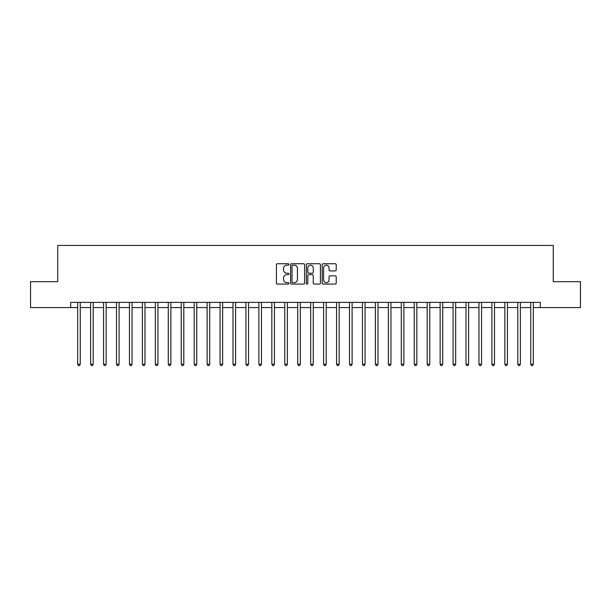 <?xml version="1.0" encoding="UTF-8"?>
<svg xmlns="http://www.w3.org/2000/svg" width="611" height="611" viewBox="0 0 611 611"><rect width="100%" height="100%" fill="white"/><g stroke="black" fill="none" stroke-linecap="round" stroke-linejoin="round"><path stroke-width="0.92" d="M288.934 264.464A0.71 0.71 0 0 0 288.216 263.746L277.417 263.746A1.016 1.016 0 0 0 276.401 264.769L276.401 283.061A1.016 1.016 0 0 0 277.417 284.077L288.216 284.077A0.71 0.71 0 0 0 288.934 283.367A0.71 0.71 0 0 0 288.216 282.656L286.819 282.656A3.254 3.254 0 0 1 283.573 279.403L283.573 277.875A3.254 3.254 0 0 1 286.819 274.629L288.216 274.629A0.71 0.71 0 0 0 288.934 273.911A0.71 0.71 0 0 0 288.216 273.201L286.819 273.201A3.254 3.254 0 0 1 283.573 269.947L283.573 268.428A3.254 3.254 0 0 1 286.819 265.174L288.216 265.174A0.71 0.71 0 0 0 288.934 264.464M335.21 270.917A1.016 1.016 0 0 0 336.226 269.902L336.226 264.769A1.016 1.016 0 0 0 335.21 263.746L323.211 263.746A1.016 1.016 0 0 0 322.196 264.769L322.196 283.061A1.016 1.016 0 0 0 323.211 284.077L335.21 284.077A1.016 1.016 0 0 0 336.226 283.061L336.226 276.859A1.016 1.016 0 0 0 335.21 275.844L330.077 275.844A1.016 1.016 0 0 0 329.054 276.859L329.054 279.937A2.719 2.719 0 0 1 326.335 282.656A2.719 2.719 0 0 1 323.616 279.937L323.616 267.893A2.719 2.719 0 0 1 326.335 265.174A2.719 2.719 0 0 1 329.054 267.893L329.054 269.902A1.016 1.016 0 0 0 330.077 270.917L335.21 270.917M70.677 307.57L30.55 307.57L30.55 281.679L57.732 281.679L57.732 245.439L553.268 245.439L553.268 281.679L580.45 281.679L580.45 307.57L540.323 307.57L540.323 302.392L70.677 302.392L70.677 307.57L77.666 307.57M304.614 264.769A1.016 1.016 0 0 0 303.591 263.746L291.6 263.746A1.016 1.016 0 0 0 290.584 264.769L290.584 283.061A1.016 1.016 0 0 0 291.6 284.077L303.591 284.077A1.016 1.016 0 0 0 304.614 283.061L304.614 264.769M307.409 263.746L319.4 263.746A1.016 1.016 0 0 1 320.416 264.769L320.416 283.061A1.016 1.016 0 0 1 319.4 284.077L314.268 284.077A1.016 1.016 0 0 1 313.252 283.061L313.252 275.645A1.016 1.016 0 0 0 312.236 274.629L308.83 274.629A1.016 1.016 0 0 0 307.814 275.645L307.814 283.367A0.71 0.71 0 0 1 307.104 284.077A0.71 0.71 0 0 1 306.386 283.367L306.386 264.769A1.016 1.016 0 0 1 307.409 263.746M80.255 307.57L90.611 307.57M93.2 307.57L103.557 307.57M106.146 307.57L116.502 307.57M119.092 307.57L129.448 307.57M132.037 307.57L142.394 307.57M144.983 307.57L155.339 307.57M157.928 307.57L168.285 307.57M170.874 307.57L181.23 307.57M183.819 307.57L194.176 307.57M196.765 307.57L207.121 307.57M209.71 307.57L220.067 307.57M222.656 307.57L233.005 307.57M235.594 307.57L245.95 307.57M248.54 307.57L258.896 307.57M261.485 307.57L271.842 307.57M274.431 307.57L284.787 307.57M287.376 307.57L297.733 307.57M300.322 307.57L310.678 307.57M313.267 307.57L323.624 307.57M326.213 307.57L336.569 307.57M339.158 307.57L349.515 307.57M352.104 307.57L362.46 307.57M365.05 307.57L375.406 307.57M377.995 307.57L388.344 307.57M390.933 307.57L401.29 307.57M403.879 307.57L414.235 307.57M416.824 307.57L427.181 307.57M429.77 307.57L440.126 307.57M442.715 307.57L453.072 307.57M455.661 307.57L466.017 307.57M468.606 307.57L478.963 307.57M481.552 307.57L491.908 307.57M494.498 307.57L504.854 307.57M507.443 307.57L517.8 307.57M520.389 307.57L530.745 307.57M533.334 307.57L540.323 307.57M292.715 265.174A0.71 0.71 0 0 0 292.005 265.884L292.005 281.946A0.71 0.71 0 0 0 292.715 282.656L294.189 282.656A3.254 3.254 0 0 0 297.442 279.403L297.442 268.428A3.254 3.254 0 0 0 294.189 265.174L292.715 265.174M313.252 267.939A2.719 2.719 0 0 0 310.533 265.22A2.719 2.719 0 0 0 307.814 267.939L307.814 272.185A1.016 1.016 0 0 0 308.83 273.201L312.236 273.201A1.016 1.016 0 0 0 313.252 272.185L313.252 267.939M80.385 302.392L80.331 302.521A1.039 1.039 0 0 0 80.255 302.911L80.255 364.217L77.666 364.217L77.666 302.911A1.039 1.039 0 0 0 77.597 302.521L77.544 302.392M80.255 364.217L79.483 365.561L78.445 365.561L77.666 364.217M93.33 302.392L93.277 302.521A1.039 1.039 86.3 0 0 93.2 302.911L93.2 364.217L90.611 364.217L90.611 302.911A1.039 1.039 86.3 0 0 90.543 302.521L90.489 302.392M93.2 364.217L92.429 365.561L91.39 365.561L90.611 364.217M106.276 302.392L106.222 302.521A1.039 1.039 86.3 0 0 106.146 302.911L106.146 364.217L103.557 364.217L103.557 302.911A1.039 1.039 86.3 0 0 103.488 302.521L103.435 302.392M106.146 364.217L105.375 365.561L104.336 365.561L103.557 364.217M119.221 302.392L119.168 302.521A1.039 1.039 86.3 0 0 119.092 302.911L119.092 364.217L116.502 364.217L116.502 302.911A1.039 1.039 86.3 0 0 116.426 302.521L116.38 302.392M119.092 364.217L118.32 365.561L117.281 365.561L116.502 364.217M132.167 302.392L132.113 302.521A1.039 1.039 86.3 0 0 132.037 302.911L132.037 364.217L129.448 364.217L129.448 302.911A1.039 1.039 86.3 0 0 129.372 302.521L129.318 302.392M132.037 364.217L131.258 365.561L130.227 365.561L129.448 364.217M145.113 302.392L145.059 302.521A1.039 1.039 86.3 0 0 144.983 302.911L144.983 364.217L142.394 364.217L142.394 302.911A1.039 1.039 86.3 0 0 142.317 302.521L142.264 302.392M144.983 364.217L144.204 365.561L143.173 365.561L142.394 364.217M158.058 302.392L158.005 302.521A1.039 1.039 86.3 0 0 157.928 302.911L157.928 364.217L155.339 364.217L155.339 302.911A1.039 1.039 86.3 0 0 155.263 302.521L155.209 302.392M157.928 364.217L157.149 365.561L156.118 365.561L155.339 364.217M171.004 302.392L170.95 302.521A1.039 1.039 86.3 0 0 170.874 302.911L170.874 364.217L168.285 364.217L168.285 302.911A1.039 1.039 86.3 0 0 168.208 302.521L168.155 302.392M170.874 364.217L170.095 365.561L169.064 365.561L168.285 364.217M183.949 302.392L183.896 302.521A1.039 1.039 86.3 0 0 183.819 302.911L183.819 364.217L181.23 364.217L181.23 302.911A1.039 1.039 86.3 0 0 181.154 302.521L181.1 302.392M183.819 364.217L183.04 365.561L182.009 365.561L181.23 364.217M196.887 302.392L196.841 302.521A1.039 1.039 86.3 0 0 196.765 302.911L196.765 364.217L194.176 364.217L194.176 302.911A1.039 1.039 86.3 0 0 194.099 302.521L194.046 302.392M196.765 364.217L195.986 365.561L194.947 365.561L194.176 364.217M209.833 302.392L209.779 302.521A1.039 1.039 86.3 0 0 209.71 302.911L209.71 364.217L207.121 364.217L207.121 302.911A1.039 1.039 86.3 0 0 207.045 302.521L206.992 302.392M209.71 364.217L208.931 365.561L207.893 365.561L207.121 364.217M222.778 302.392L222.725 302.521A1.039 1.039 86.3 0 0 222.656 302.911L222.656 364.217L220.067 364.217L220.067 302.911A1.039 1.039 86.3 0 0 219.991 302.521L219.937 302.392M222.656 364.217L221.877 365.561L220.838 365.561L220.067 364.217M235.724 302.392L235.67 302.521A1.039 1.039 86.3 0 0 235.594 302.911L235.594 364.217L233.005 364.217L233.005 302.911A1.039 1.039 86.3 0 0 232.936 302.521L232.883 302.392M235.594 364.217L234.823 365.561L233.784 365.561L233.005 364.217M248.669 302.392L248.616 302.521A1.039 1.039 86.3 0 0 248.54 302.911L248.54 364.217L245.95 364.217L245.95 302.911A1.039 1.039 86.3 0 0 245.882 302.521L245.828 302.392M248.54 364.217L247.768 365.561L246.729 365.561L245.95 364.217M261.615 302.392L261.561 302.521A1.039 1.039 86.3 0 0 261.485 302.911L261.485 364.217L258.896 364.217L258.896 302.911A1.039 1.039 86.3 0 0 258.827 302.521L258.774 302.392M261.485 364.217L260.714 365.561L259.675 365.561L258.896 364.217M274.56 302.392L274.507 302.521A1.039 1.039 86.3 0 0 274.431 302.911L274.431 364.217L271.842 364.217L271.842 302.911A1.039 1.039 86.3 0 0 271.765 302.521L271.719 302.392M274.431 364.217L273.659 365.561L272.621 365.561L271.842 364.217M287.506 302.392L287.453 302.521A1.039 1.039 86.3 0 0 287.376 302.911L287.376 364.217L284.787 364.217L284.787 302.911A1.039 1.039 86.3 0 0 284.711 302.521L284.657 302.392M287.376 364.217L286.597 365.561L285.566 365.561L284.787 364.217M300.452 302.392L300.398 302.521A1.039 1.039 86.3 0 0 300.322 302.911L300.322 364.217L297.733 364.217L297.733 302.911A1.039 1.039 86.3 0 0 297.656 302.521L297.603 302.392M300.322 364.217L299.543 365.561L298.512 365.561L297.733 364.217M313.397 302.392L313.344 302.521A1.039 1.039 86.3 0 0 313.267 302.911L313.267 364.217L310.678 364.217L310.678 302.911A1.039 1.039 86.3 0 0 310.602 302.521L310.548 302.392M313.267 364.217L312.488 365.561L311.457 365.561L310.678 364.217M326.343 302.392L326.289 302.521A1.039 1.039 86.3 0 0 326.213 302.911L326.213 364.217L323.624 364.217L323.624 302.911A1.039 1.039 86.3 0 0 323.547 302.521L323.494 302.392M326.213 364.217L325.434 365.561L324.403 365.561L323.624 364.217M339.281 302.392L339.235 302.521A1.039 1.039 86.3 0 0 339.158 302.911L339.158 364.217L336.569 364.217L336.569 302.911A1.039 1.039 86.3 0 0 336.493 302.521L336.44 302.392M339.158 364.217L338.379 365.561L337.341 365.561L336.569 364.217M352.226 302.392L352.173 302.521A1.039 1.039 86.3 0 0 352.104 302.911L352.104 364.217L349.515 364.217L349.515 302.911A1.039 1.039 86.3 0 0 349.439 302.521L349.385 302.392M352.104 364.217L351.325 365.561L350.286 365.561L349.515 364.217M365.172 302.392L365.118 302.521A1.039 1.039 86.3 0 0 365.05 302.911L365.05 364.217L362.46 364.217L362.46 302.911A1.039 1.039 86.3 0 0 362.384 302.521L362.331 302.392M365.05 364.217L364.271 365.561L363.232 365.561L362.46 364.217M378.117 302.392L378.064 302.521A1.039 1.039 86.3 0 0 377.995 302.911L377.995 364.217L375.406 364.217L375.406 302.911A1.039 1.039 86.3 0 0 375.33 302.521L375.276 302.392M377.995 364.217L377.216 365.561L376.177 365.561L375.406 364.217M391.063 302.392L391.009 302.521A1.039 1.039 86.3 0 0 390.933 302.911L390.933 364.217L388.344 364.217L388.344 302.911A1.039 1.039 86.3 0 0 388.275 302.521L388.222 302.392M390.933 364.217L390.162 365.561L389.123 365.561L388.344 364.217M404.008 302.392L403.955 302.521A1.039 1.039 86.3 0 0 403.879 302.911L403.879 364.217L401.29 364.217L401.29 302.911A1.039 1.039 86.3 0 0 401.221 302.521L401.167 302.392M403.879 364.217L403.107 365.561L402.069 365.561L401.29 364.217M416.954 302.392L416.901 302.521A1.039 1.039 86.3 0 0 416.824 302.911L416.824 364.217L414.235 364.217L414.235 302.911A1.039 1.039 86.3 0 0 414.159 302.521L414.113 302.392M416.824 364.217L416.053 365.561L415.014 365.561L414.235 364.217M429.9 302.392L429.846 302.521A1.039 1.039 86.3 0 0 429.77 302.911L429.77 364.217L427.181 364.217L427.181 302.911A1.039 1.039 86.3 0 0 427.104 302.521L427.051 302.392M429.77 364.217L428.991 365.561L427.96 365.561L427.181 364.217M442.845 302.392L442.792 302.521A1.039 1.039 86.3 0 0 442.715 302.911L442.715 364.217L440.126 364.217L440.126 302.911A1.039 1.039 86.3 0 0 440.05 302.521L439.996 302.392M442.715 364.217L441.936 365.561L440.905 365.561L440.126 364.217M455.791 302.392L455.737 302.521A1.039 1.039 86.3 0 0 455.661 302.911L455.661 364.217L453.072 364.217L453.072 302.911A1.039 1.039 86.3 0 0 452.995 302.521L452.942 302.392M455.661 364.217L454.882 365.561L453.851 365.561L453.072 364.217M468.736 302.392L468.683 302.521A1.039 1.039 86.3 0 0 468.606 302.911L468.606 364.217L466.017 364.217L466.017 302.911A1.039 1.039 86.3 0 0 465.941 302.521L465.888 302.392M468.606 364.217L467.827 365.561L466.796 365.561L466.017 364.217M481.682 302.392L481.628 302.521A1.039 1.039 86.3 0 0 481.552 302.911L481.552 364.217L478.963 364.217L478.963 302.911A1.039 1.039 86.3 0 0 478.887 302.521L478.833 302.392M481.552 364.217L480.773 365.561L479.742 365.561L478.963 364.217M494.62 302.392L494.574 302.521A1.039 1.039 86.3 0 0 494.498 302.911L494.498 364.217L491.908 364.217L491.908 302.911A1.039 1.039 86.3 0 0 491.832 302.521L491.779 302.392M494.498 364.217L493.719 365.561L492.68 365.561L491.908 364.217M507.565 302.392L507.512 302.521A1.039 1.039 86.3 0 0 507.443 302.911L507.443 364.217L504.854 364.217L504.854 302.911A1.039 1.039 86.3 0 0 504.778 302.521L504.724 302.392M507.443 364.217L506.664 365.561L505.625 365.561L504.854 364.217M520.511 302.392L520.457 302.521A1.039 1.039 86.3 0 0 520.389 302.911L520.389 364.217L517.8 364.217L517.8 302.911A1.039 1.039 86.3 0 0 517.723 302.521L517.67 302.392M520.389 364.217L519.61 365.561L518.571 365.561L517.8 364.217M533.456 302.392L533.403 302.521A1.039 1.039 86.3 0 0 533.334 302.911L533.334 364.217L530.745 364.217L530.745 302.911A1.039 1.039 86.3 0 0 530.669 302.521L530.615 302.392M533.334 364.217L532.555 365.561L531.517 365.561L530.745 364.217"/></g></svg>
